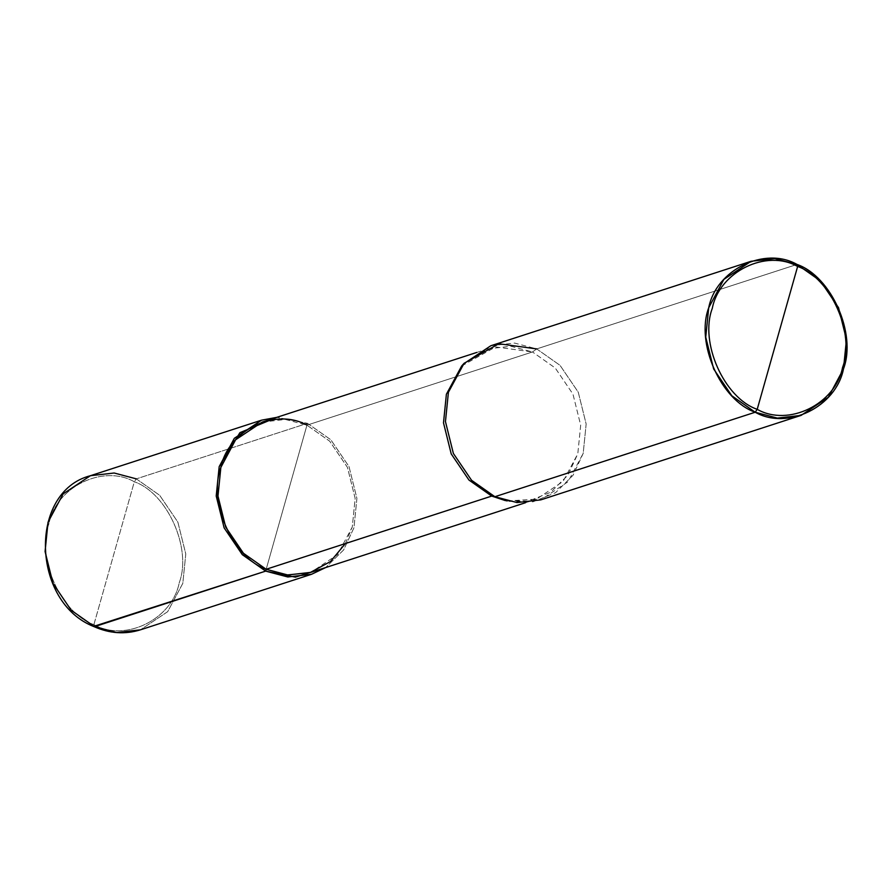 <?xml version="1.0" encoding="UTF-8"?>
<svg xmlns="http://www.w3.org/2000/svg" width="891" height="891" viewBox="0 0 891 891"><rect width="100%" height="100%" fill="white"/><g stroke="black" fill="none" stroke-linecap="round" stroke-linejoin="round"><path stroke-width="0.67" stroke-dasharray="4.46 3.34" d="M307.473 423.325L330.817 439.764L349.005 466.583L356.912 498.437L353.95 527.784L343.603 549.981L325.605 567.589L343.603 549.981L353.95 527.784L356.912 498.437L349.005 466.583L330.817 439.764L307.473 423.325L276.845 417.344L307.473 423.325L286.568 497.223L307.473 423.325L136.334 478.868L307.473 423.325M262.177 422.1L285.343 419.461L306.95 425.174L266.175 569.271L306.95 425.174L532.484 351.967L510.866 346.265L487.711 348.893L462.897 364.675M93.889 624.636L134.318 481.764C102.988 463.955 56.044 486.987 48.96 523.652C36.041 557.677 60.755 613.22 93.889 624.636C60.755 613.22 36.041 557.677 48.96 523.652C56.044 486.987 102.988 463.955 134.318 481.764L136.334 478.868L134.318 481.764L93.889 624.636C125.208 642.444 172.152 619.412 179.236 582.747C192.155 548.722 167.452 493.191 134.318 481.764C167.452 493.191 192.155 548.722 179.236 582.747C172.152 619.412 125.208 642.444 93.889 624.636L94.513 626.674L93.889 624.636M90.414 475.716L114.171 473.01L136.334 478.868L159.678 495.307L177.866 522.126L185.785 553.979L182.811 583.338L167.675 611.683L140.433 629.826L167.675 611.683L182.811 583.338L185.785 553.979L177.866 522.126L159.678 495.307L136.334 478.868M461.672 365.989L495.596 346.933L532.484 351.967L536.716 348.916L797.011 264.438L536.716 348.916L532.484 351.967L306.95 425.174L329.703 441.201L347.434 467.341L355.164 498.403L352.268 527.026L337.511 554.659L310.948 572.345M490.796 345.764L514.553 343.057L536.716 348.916L560.06 365.355L578.248 392.174L586.155 424.027L583.193 453.374L568.057 481.73L540.815 499.862M345.385 543.566L352.268 527.026L355.164 498.403L347.434 467.341L329.703 441.201L306.95 425.174M507.124 500.954L536.482 499.149L563.045 481.463L577.791 453.82L580.687 425.207L572.969 394.145L555.238 367.994L532.484 351.967L555.238 367.994L572.969 394.145L580.687 425.207L577.791 453.82L567.946 475.115L550.872 492.166L528.653 501.098L505.364 500.597M508.906 501.366L532.796 501.867L555.583 492.701L573.091 475.215L583.193 453.374L586.155 424.027L578.248 392.174L560.06 365.355L536.716 348.916M476.763 352.446L487.711 348.893M525.534 502.702L536.482 499.149"/><path stroke-width="1.34" d="M136.334 478.868L114.171 473.01L90.414 475.716L63.172 493.859L48.036 522.204L45.073 551.551L52.992 583.416L71.18 610.235L94.513 626.674L265.652 571.12L242.319 554.681L224.131 527.873L216.212 496.009L219.175 466.661L239.902 432.67L276.845 417.344L261.553 420.173L234.311 438.316L219.175 466.661L216.212 496.009L224.131 527.873L242.319 554.681L265.652 571.12L287.815 576.978L311.572 574.272L325.605 567.589L295.378 577.145L265.652 571.12L266.175 569.271L265.652 571.12L93.811 626.351M94.513 626.674L71.18 610.235L52.992 583.416L45.073 551.551L48.036 522.204L63.172 493.859L90.414 475.716C28.378 491.62 31.341 602.45 94.101 626.663L116.676 632.521L140.433 629.826L116.676 632.521L94.513 626.674M536.716 348.916L498.893 343.759L464.1 363.294L448.418 392.252L445.455 421.599L453.374 453.463L471.562 480.282L494.895 496.721L755.189 412.232L777.353 418.091L801.109 415.384L828.352 397.241L843.487 368.896L846.45 339.549L838.531 307.685L820.344 280.865L797.011 264.438L774.847 258.579L751.091 261.286L723.848 279.418L708.713 307.774L705.739 337.121L713.658 368.974L731.845 395.793L755.189 412.232C720.908 400.415 695.348 342.968 708.713 307.774C716.041 269.839 764.601 246.005 797.011 264.438L797.634 266.465C830.768 277.892 855.483 333.423 842.563 367.448C835.48 404.113 788.535 427.157 757.205 409.337L797.634 266.465C766.316 248.656 719.371 271.688 712.288 308.364C699.368 342.378 724.071 397.921 757.205 409.337L755.189 412.232L494.895 496.721L491.709 496.075L266.175 569.271L243.421 553.244L225.69 527.104L217.972 496.042L220.857 467.43L235.614 439.786L262.177 422.1L476.763 352.446M306.95 425.174C275.352 407.209 228.007 430.442 220.857 467.43C207.837 501.744 232.751 557.755 266.175 569.271L287.314 574.94L310.012 572.646L330.494 561.519L345.385 543.566M462.897 364.675L446.391 394.223L443.495 422.835L451.214 453.898L468.956 480.049L491.709 496.075L468.956 480.049L451.214 453.898L443.495 422.835L446.391 394.223L461.672 365.989L464.1 363.294M525.534 502.702L310.948 572.345L287.782 574.985L266.175 569.271L491.709 496.075L494.895 496.721L471.562 480.282L453.374 453.463L445.455 421.599L448.418 392.252L463.554 363.907L490.796 345.764L751.091 261.286M757.205 409.337C724.071 397.921 699.368 342.378 712.288 308.364C719.371 271.688 766.316 248.656 797.634 266.465L757.205 409.337C788.535 427.157 835.48 404.113 842.563 367.448C855.483 333.423 830.768 277.892 797.634 266.465L797.011 264.438C831.281 276.255 856.841 333.702 843.487 368.896C836.148 406.831 787.588 430.654 755.189 412.232L757.205 409.337M801.109 415.384L540.815 499.862L517.058 502.569L494.895 496.721L505.364 500.597L491.709 496.075L507.124 500.954M90.414 475.716L261.553 420.173M94.101 626.663C109.66 633.557 125.108 634.604 140.433 629.826L311.572 574.272"/></g></svg>
